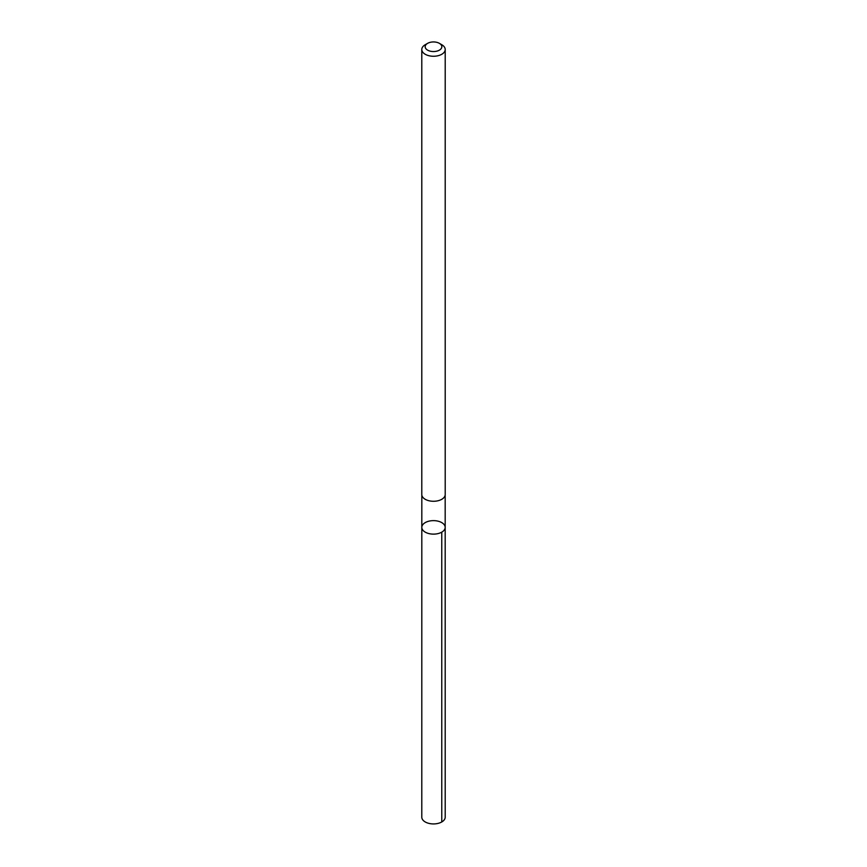 <?xml version="1.0" encoding="UTF-8"?>
<svg xmlns="http://www.w3.org/2000/svg" width="867" height="867" viewBox="0 0 867 867"><rect width="100%" height="100%" fill="white"/><g stroke="black" fill="none" stroke-linecap="round" stroke-linejoin="round"><path stroke-width="1.3" d="M443.265 523.679A11.683 6.741 180 0 1 445.183 527.385A11.683 6.741 180 0 1 433.5 534.126A11.683 6.741 180 0 1 421.817 527.385A11.683 6.741 180 0 1 430.151 520.915A11.683 6.741 180 0 1 443.265 523.679M421.796 817.18A11.705 6.752 0 0 0 423.725 820.886A11.705 6.752 0 0 0 436.849 823.65A11.705 6.752 0 0 0 445.204 817.18L445.183 527.385A11.683 6.741 180 0 1 433.5 534.126A11.683 6.741 180 0 1 421.817 527.385L421.796 817.18M427.615 43.35L425.231 44.726A11.705 6.752 0 0 0 421.796 49.506L421.796 494.526A11.705 6.752 0 0 0 423.725 498.232A11.705 6.752 0 0 0 436.849 500.996A11.705 6.752 0 0 0 445.204 494.526L445.204 49.506A11.705 6.752 0 0 0 441.769 44.726L439.385 43.35A8.323 4.801 0 0 0 427.615 43.35A8.323 4.801 0 0 0 426.542 49.386A8.323 4.801 0 0 0 438.756 50.47A8.323 4.801 0 0 0 439.385 43.35M421.796 49.506A11.705 6.752 0 0 0 423.725 53.212A11.705 6.752 0 0 0 436.849 55.976A11.705 6.752 0 0 0 445.204 49.506M441.758 532.154L441.769 821.959M421.828 494.949L421.817 527.385M445.172 494.949L445.183 527.385"/></g></svg>
